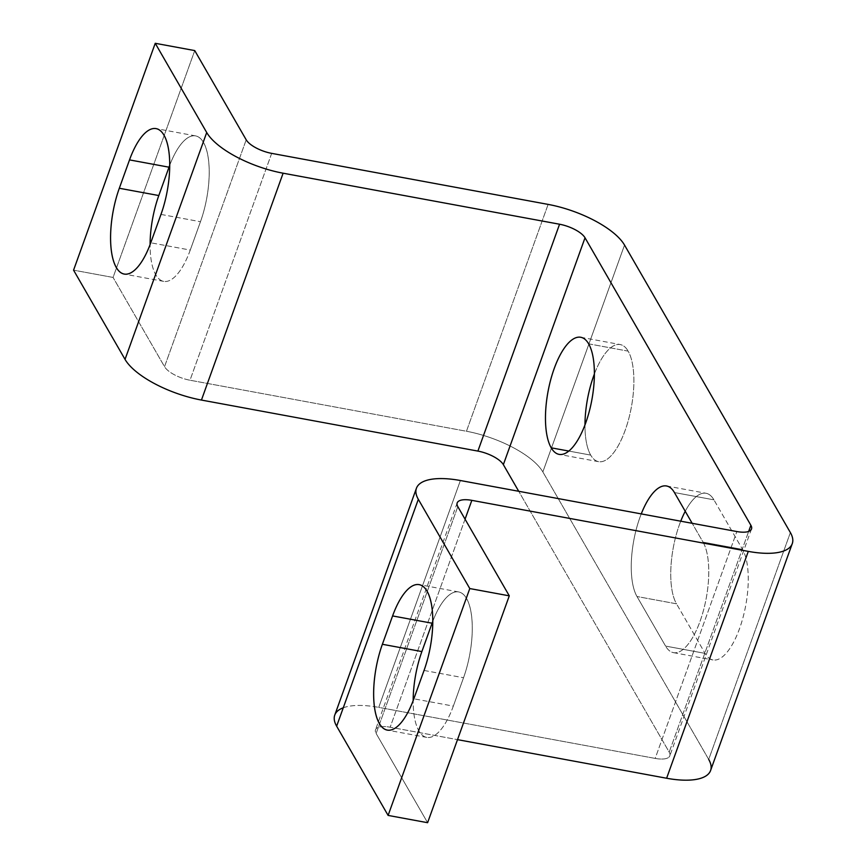 <?xml version="1.0" encoding="UTF-8"?>
<svg xmlns="http://www.w3.org/2000/svg" width="866" height="866" viewBox="0 0 866 866"><rect width="100%" height="100%" fill="white"/><g stroke="black" fill="none" stroke-linecap="round" stroke-linejoin="round"><path stroke-width="0.65" stroke-dasharray="4.33 3.25" d="M588.642 343.834L628.142 351.131A59.548 22.3 100.5 0 1 628.662 419.112A59.548 22.3 100.5 0 1 598.612 461.675A59.548 22.3 100.5 0 1 590.709 455.105L568.854 451.067L590.709 455.105A59.548 22.3 100.5 0 1 584.972 424.935A59.548 22.3 -79.5 0 0 590.709 455.105A59.548 22.3 -79.5 0 0 625.155 430.38A59.548 22.3 -79.5 0 0 628.142 351.131L588.642 343.834M190.26 250.068A59.548 22.3 100.5 0 1 163.717 281.374A59.548 22.3 100.5 0 1 150.089 244.623A59.548 22.3 -79.5 0 0 164.118 281.439A59.548 22.3 -79.5 0 0 190.26 250.068L150.76 242.783L190.26 250.068L200.468 221.718L190.26 250.068M160.979 214.422L200.468 221.718L160.979 214.422M169.693 165.341A59.548 22.3 100.5 0 1 195.554 135.886A59.548 22.3 100.5 0 1 200.468 221.718A59.548 22.3 -79.5 0 0 203.737 142.955A59.548 22.3 -79.5 0 0 169.693 165.341M453.329 706.104A59.548 22.3 100.5 0 1 426.797 737.399A59.548 22.3 100.5 0 1 413.158 700.659A59.548 22.3 -79.5 0 0 427.187 737.464A59.548 22.3 -79.5 0 0 453.329 706.104L413.84 698.808L453.329 706.104L463.537 677.742L453.329 706.104M424.048 670.457L463.537 677.742L424.048 670.457M432.762 621.377A59.548 22.3 100.5 0 1 458.623 591.922A59.548 22.3 100.5 0 1 463.537 677.742A59.548 22.3 -79.5 0 0 466.806 598.991A59.548 22.3 -79.5 0 0 432.762 621.377M641.251 513.906A59.548 22.3 -79.5 0 0 636.997 596.522L676.487 603.808A59.548 22.3 100.5 0 1 680.741 521.191A59.548 22.3 -79.5 0 0 676.487 603.808L636.997 596.522L665.586 646.09A59.548 22.3 -79.5 0 0 673.499 652.661A59.548 22.3 -79.5 0 0 703.549 610.097A59.548 22.3 -79.5 0 0 703.03 542.116L692.172 523.302L703.03 542.116L742.519 549.401L703.03 542.116A59.548 22.3 100.5 0 1 700.031 621.366A59.548 22.3 100.5 0 1 665.586 646.09L705.086 653.375L665.586 646.09L636.997 596.522A59.548 22.3 100.5 0 1 641.251 513.906M685.244 511.286A59.548 22.3 100.5 0 1 706.017 493.263A59.548 22.3 100.5 0 1 713.92 499.834L674.43 492.548L713.92 499.834L742.519 549.401A59.548 22.3 100.5 0 1 743.039 617.382A59.548 22.3 100.5 0 1 712.989 659.957A59.548 22.3 100.5 0 1 705.086 653.375L676.487 603.808L705.086 653.375A59.548 22.3 -79.5 0 0 739.532 628.651A59.548 22.3 -79.5 0 0 742.519 549.401L713.92 499.834A59.548 22.3 -79.5 0 0 685.244 511.286M594.379 374.015A59.548 22.3 100.5 0 1 620.229 344.549A59.548 22.3 100.5 0 1 628.142 351.131A59.548 22.3 -79.5 0 0 594.379 374.015M343.272 707.782A64.972 24.226 -160.2 0 1 378.723 707.381L655.183 758.41A21.661 8.075 19.8 0 0 669.202 752.143L518.723 491.293L669.202 752.143L748.668 531.421L669.202 752.143A21.661 8.075 -160.2 0 1 669.829 755.834A21.661 8.075 -160.2 0 1 655.183 758.41L736.858 531.551L655.183 758.41L378.723 707.381L460.398 480.522L378.723 707.381A64.972 24.226 19.8 0 0 334.752 715.11M194.742 50.585L113.067 277.445L73.567 270.16L113.067 277.445L194.742 50.585M246.204 139.816L164.529 366.675L113.067 277.445L164.529 366.675L246.204 139.816M271.675 153.369L190 380.228A21.661 8.075 -160.2 0 1 164.529 366.675A21.661 8.075 19.8 0 0 190 380.228L271.675 153.369M548.124 204.398L466.449 431.257L190 380.228L466.449 431.257L548.124 204.398M624.527 245.078L542.852 471.938A64.972 24.226 19.8 0 0 466.449 431.257A64.972 24.226 -160.2 0 1 542.852 471.938L624.527 245.078M790.377 532.568L708.702 759.428L542.852 471.938L708.702 759.428L790.377 532.568M710.585 770.502A64.972 24.226 19.8 0 0 708.702 759.428M465.053 519.178L390.165 727.213L457.508 739.64L390.165 727.213L465.053 519.178M457.811 506.621L376.136 733.48A21.661 8.075 -160.2 0 1 375.508 729.789A21.661 8.075 -160.2 0 1 390.165 727.213A21.661 8.075 19.8 0 0 376.136 733.48L457.811 506.621M427.609 822.7L376.136 733.48L427.609 822.7M598.612 461.675L559.122 454.39M163.717 281.374L124.228 274.078M195.554 135.886L156.053 128.601M426.797 737.399L387.297 730.114M458.623 591.922L419.133 584.626M666.528 485.967L706.017 493.263M673.499 652.661L712.989 659.957M580.74 337.264L620.229 344.549M751.504 528.974L669.829 755.834M457.183 502.93L375.508 729.789"/><path stroke-width="1.3" d="M568.854 451.067L551.209 447.819A59.548 22.3 -79.5 0 0 559.122 454.39A59.548 22.3 -79.5 0 0 589.161 411.826A59.548 22.3 -79.5 0 0 588.642 343.834A59.548 22.3 -79.5 0 0 580.74 337.264A59.548 22.3 -79.5 0 0 550.689 379.828A59.548 22.3 -79.5 0 0 551.209 447.819L568.854 451.067M158.803 195.543L169.011 167.192L129.521 159.896L119.313 188.258L158.803 195.543L119.313 188.258A59.548 22.3 -79.5 0 0 124.228 274.078A59.548 22.3 -79.5 0 0 150.76 242.783L160.979 214.422A59.548 22.3 -79.5 0 0 156.053 128.601A59.548 22.3 -79.5 0 0 129.521 159.896L169.011 167.192A59.548 22.3 100.5 0 1 169.693 165.341A59.548 22.3 -79.5 0 0 169.011 167.192L158.803 195.543A59.548 22.3 -79.5 0 0 150.089 244.623A59.548 22.3 100.5 0 1 158.803 195.543M421.872 651.578L432.08 623.217L392.59 615.932L382.382 644.282L421.872 651.578L382.382 644.282A59.548 22.3 -79.5 0 0 387.297 730.114A59.548 22.3 -79.5 0 0 413.84 698.808L424.048 670.457A59.548 22.3 -79.5 0 0 419.133 584.626A59.548 22.3 -79.5 0 0 392.59 615.932L432.08 623.217A59.548 22.3 100.5 0 1 432.762 621.377A59.548 22.3 -79.5 0 0 432.08 623.217L421.872 651.578A59.548 22.3 -79.5 0 0 413.158 700.659A59.548 22.3 100.5 0 1 421.872 651.578M674.43 492.548A59.548 22.3 -79.5 0 0 666.528 485.967A59.548 22.3 -79.5 0 0 641.251 513.906A59.548 22.3 100.5 0 1 674.43 492.548L692.172 523.302L674.43 492.548M680.741 521.191A59.548 22.3 100.5 0 1 685.244 511.286A59.548 22.3 -79.5 0 0 680.741 521.191M584.972 424.935A59.548 22.3 100.5 0 1 594.379 374.015A59.548 22.3 -79.5 0 0 584.972 424.935M416.427 488.262L334.752 715.11A64.972 24.226 19.8 0 0 336.647 726.184L418.321 499.325A64.972 24.226 -160.2 0 1 416.427 488.262A64.972 24.226 -160.2 0 1 460.398 480.522L736.858 531.551A21.661 8.075 19.8 0 0 751.504 528.974A21.661 8.075 19.8 0 0 750.876 525.283L748.668 531.421L750.876 525.283L585.026 237.782L503.352 464.641L518.723 491.293L503.352 464.641L585.026 237.782A21.661 8.075 19.8 0 0 559.566 224.229L477.891 451.089A21.661 8.075 -160.2 0 1 503.352 464.641A21.661 8.075 19.8 0 0 477.891 451.089L559.566 224.229L283.117 173.2L201.442 400.06L477.891 451.089L201.442 400.06L283.117 173.2A64.972 24.226 -160.2 0 1 206.714 132.52L125.04 359.379A64.972 24.226 19.8 0 0 201.442 400.06A64.972 24.226 -160.2 0 1 125.04 359.379L206.714 132.52L155.241 43.3L73.567 270.16L125.04 359.379L73.567 270.16L155.241 43.3L194.742 50.585L246.204 139.816A21.661 8.075 19.8 0 0 271.675 153.369L548.124 204.398A64.972 24.226 -160.2 0 1 624.527 245.078L790.377 532.568A64.972 24.226 -160.2 0 1 792.26 543.642A64.972 24.226 -160.2 0 1 748.289 551.382L666.614 778.242A64.972 24.226 19.8 0 0 710.585 770.502L792.26 543.642M551.209 447.819A59.548 22.3 100.5 0 1 554.197 368.559A59.548 22.3 100.5 0 1 588.642 343.834A59.548 22.3 100.5 0 1 585.654 423.084A59.548 22.3 100.5 0 1 551.209 447.819M160.979 214.422L150.76 242.783A59.548 22.3 100.5 0 1 116.325 267.507A59.548 22.3 100.5 0 1 119.313 188.258L129.521 159.896A59.548 22.3 100.5 0 1 163.966 135.172A59.548 22.3 100.5 0 1 160.979 214.422M708.702 759.428A64.972 24.226 -160.2 0 1 666.614 778.242L457.508 739.64L666.614 778.242L748.289 551.382L471.84 500.353L465.053 519.178L471.84 500.353A21.661 8.075 19.8 0 0 457.183 502.93A21.661 8.075 19.8 0 0 457.811 506.621L509.284 595.84L427.609 822.7L509.284 595.84L469.783 588.555L388.109 815.415L427.609 822.7L388.109 815.415L469.783 588.555L418.321 499.325L336.647 726.184L388.109 815.415L336.647 726.184A64.972 24.226 -160.2 0 1 343.272 707.782M424.048 670.457L413.84 698.808A59.548 22.3 100.5 0 1 379.395 723.532A59.548 22.3 100.5 0 1 382.382 644.282L392.59 615.932A59.548 22.3 100.5 0 1 427.035 591.207A59.548 22.3 100.5 0 1 424.048 670.457M460.398 480.522A64.972 24.226 19.8 0 0 418.321 499.325L469.783 588.555L509.284 595.84L457.811 506.621A21.661 8.075 -160.2 0 1 471.84 500.353L748.289 551.382A64.972 24.226 19.8 0 0 790.377 532.568L624.527 245.078A64.972 24.226 19.8 0 0 548.124 204.398L271.675 153.369A21.661 8.075 -160.2 0 1 246.204 139.816L194.742 50.585L155.241 43.3L206.714 132.52A64.972 24.226 19.8 0 0 283.117 173.2L559.566 224.229A21.661 8.075 -160.2 0 1 585.026 237.782L750.876 525.283A21.661 8.075 -160.2 0 1 736.858 531.551L460.398 480.522"/></g></svg>
